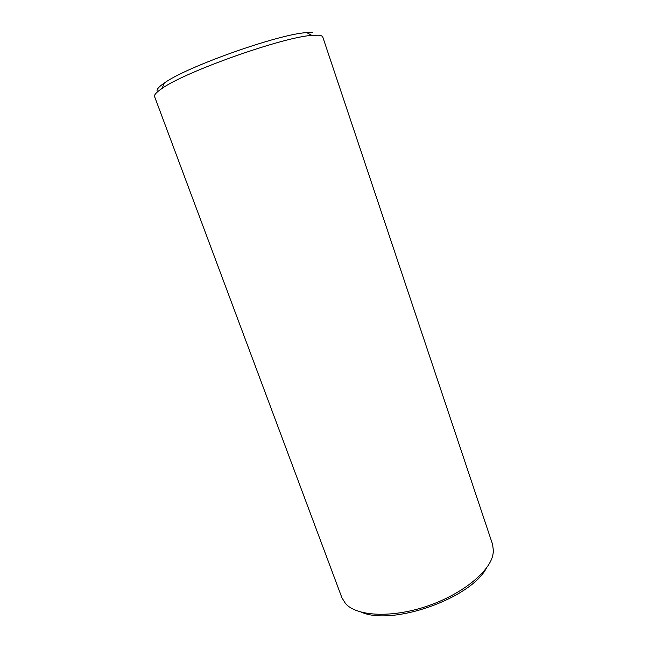 <?xml version="1.0" encoding="UTF-8"?>
<svg xmlns="http://www.w3.org/2000/svg" width="648" height="648" viewBox="0 0 648 648"><rect width="100%" height="100%" fill="white"/><g stroke="black" fill="none" stroke-linecap="round" stroke-linejoin="round"><path stroke-width="0.97" d="M361.6 612.279C392.745 626 470.861 598.339 486.429 568.069M492.764 555.498L493.452 551.254L492.593 544.409L322.785 37.058C322.437 36.013 320.906 35.389 318.192 35.203L311.858 35.397C283.314 36.912 185.182 71.661 162.049 88.444C156.443 92.21 153.957 94.932 154.597 96.617L341.917 597.772L345.562 603.628C356.513 616.045 390.193 618.224 425.129 606.828C460.072 595.52 488.592 573.026 492.764 555.498M157.61 91.741C155.876 90.169 158.112 87.269 164.309 83.025C186.478 66.736 279.207 33.899 306.682 32.611L312.798 32.465M164.309 83.025L162.049 88.444M306.682 32.611L311.858 35.397"/></g></svg>
